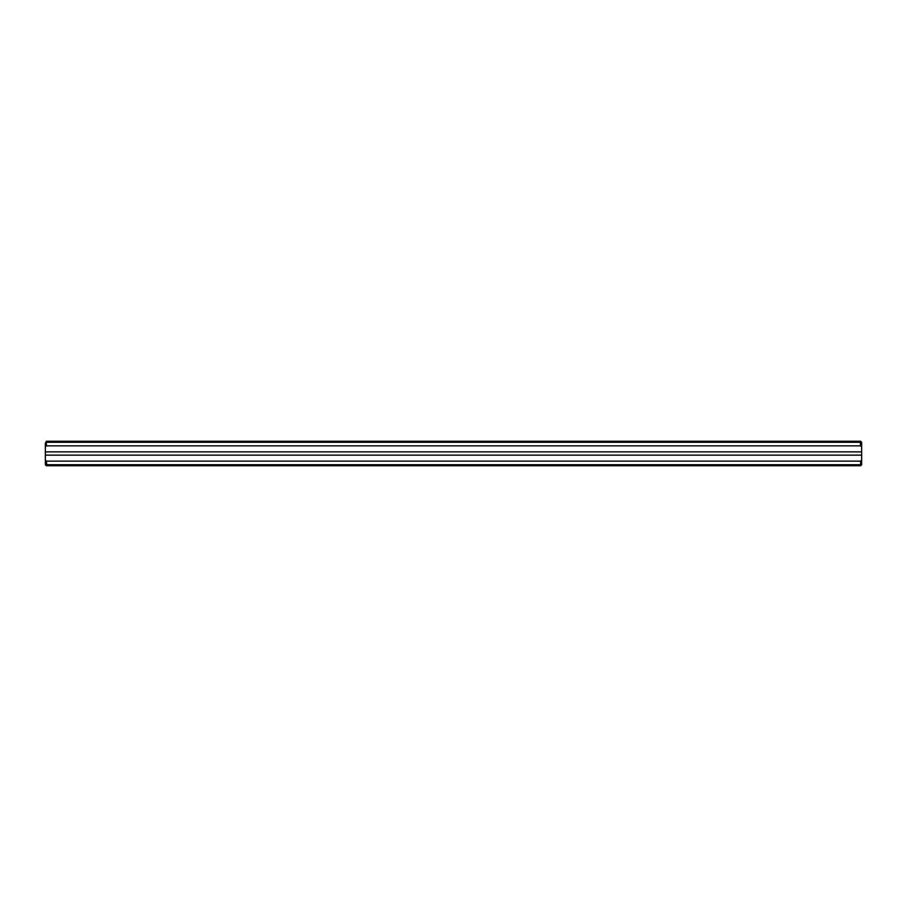 <?xml version="1.0" encoding="UTF-8"?>
<svg xmlns="http://www.w3.org/2000/svg" width="907" height="907" viewBox="0 0 907 907"><rect width="100%" height="100%" fill="white"/><g stroke="black" fill="none" stroke-linecap="round" stroke-linejoin="round"><path stroke-width="1.36" d="M860.221 465.745L46.37 465.745L45.35 464.724L45.35 460.121L46.37 461.141L860.63 461.141L861.65 460.121L861.65 464.724L860.63 465.745L860.221 464.724L46.779 464.724L46.779 465.745M46.37 461.141L46.779 464.724M861.65 463.726L860.221 464.724M860.63 464.146L860.63 461.141M45.35 446.879L45.35 443.274L46.37 442.854L46.37 445.859L45.35 446.879L45.35 460.121M45.35 443.274L46.37 441.255L860.63 441.255L861.65 442.276L861.65 460.121M861.65 446.879L860.63 445.859L860.221 442.276L46.779 442.276L46.37 442.854M860.63 445.859L46.37 445.859M861.65 455.133L45.35 455.133M861.65 451.867L45.35 451.867M46.779 441.255L46.779 442.276M860.221 442.276L860.221 441.255M46.37 464.146L45.35 463.726M860.63 442.854L861.65 443.274"/></g></svg>

